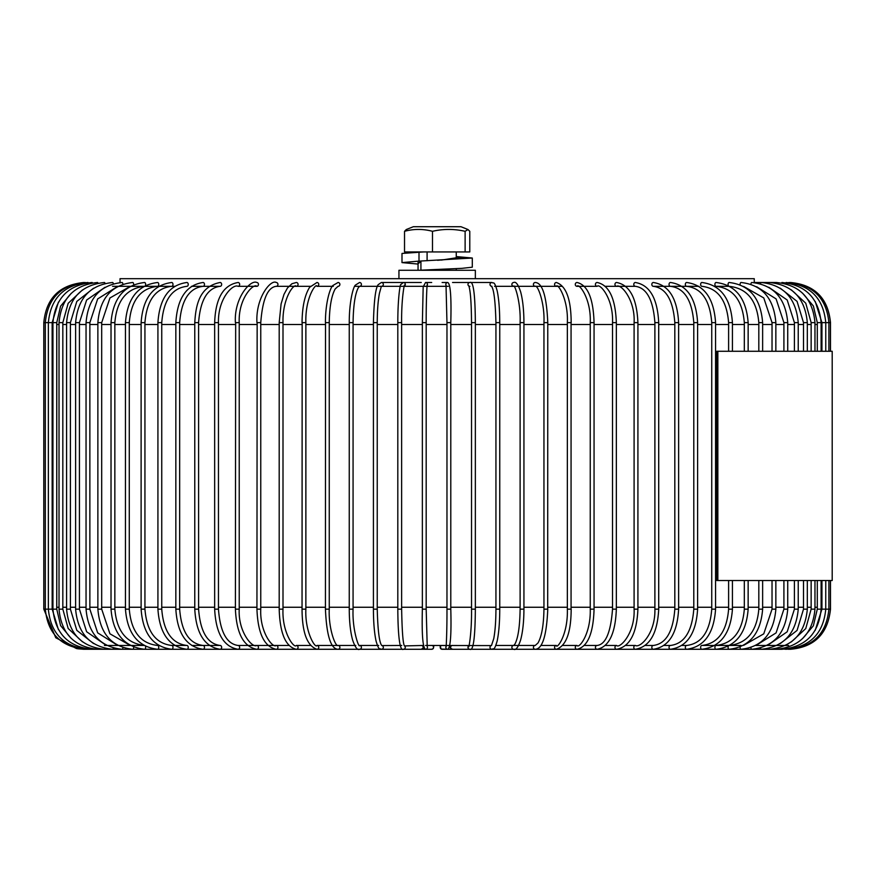 <?xml version="1.0" encoding="UTF-8"?>
<svg xmlns="http://www.w3.org/2000/svg" width="876" height="876" viewBox="0 0 876 876"><rect width="100%" height="100%" fill="white"/><g stroke="black" fill="none" stroke-linecap="round" stroke-linejoin="round"><path stroke-width="1.31" d="M670.479 645.459A1.905 1.434 90 0 0 670.479 649.28C687.058 646.849 696.102 633.479 697.614 609.159L693.792 609.159C692.029 631.64 684.265 643.729 670.479 645.459L664.183 645.459M678.626 609.159L674.816 609.159C673.096 631.727 665.946 643.827 653.343 645.459L645.404 645.459L653.343 645.459A1.905 1.511 90 0 0 653.343 649.28C668.826 646.849 677.257 633.468 678.626 609.159L678.626 322.62L674.816 322.62C673.096 300.052 665.946 287.952 653.343 286.321A1.905 1.511 -90 0 1 653.343 282.499C668.826 284.941 677.257 298.311 678.626 322.62M658.708 609.159L654.887 609.159C655.577 633.249 640.225 648.382 635.363 645.459L625.803 645.459L635.363 645.459A1.905 1.577 90 0 0 635.363 649.28C649.696 646.838 657.471 633.457 658.708 609.159L658.708 322.62L654.887 322.62C653.211 299.931 646.707 287.843 635.363 286.321L604.867 286.321M616.605 645.459A1.905 1.643 90 0 0 616.605 649.28C629.735 646.827 636.841 633.457 637.914 609.159L634.093 609.159C635.166 633.808 619.376 648.985 616.605 645.459L605.48 645.459M616.343 609.159L612.521 609.159C610.769 632.417 605.644 644.517 597.136 645.459L584.5 645.459L597.136 645.459A1.905 1.708 90 0 0 597.136 649.28C609.028 646.817 615.434 633.447 616.343 609.159L616.343 322.62L612.521 322.62C613.572 298.815 599.94 283.014 597.136 286.321L584.5 286.321L597.136 286.321A1.905 1.708 -90 0 1 597.136 282.499C609.028 284.963 615.434 298.333 616.343 322.62M577.032 645.459A1.905 1.752 90 0 0 575.28 647.375A1.905 1.752 90 0 0 577.032 649.28C587.654 646.817 593.337 633.447 594.059 609.159L590.249 609.159C590.928 633.95 578.97 648.93 577.032 645.459L562.961 645.459M556.38 645.459A1.905 1.796 90 0 0 554.574 647.375A1.905 1.796 90 0 0 556.38 649.28C566.126 645.93 571.064 632.549 571.174 609.159L567.352 609.159C568.108 635.111 556.632 649.499 556.38 645.459L540.941 645.459M518.537 645.459L535.247 645.459A1.905 1.84 90 0 0 533.418 647.375A1.905 1.84 90 0 0 535.247 649.28C542.452 648.985 546.624 635.604 547.774 609.159L543.952 609.159C543.7 624.993 541.729 636.25 538.028 642.929L535.247 645.459L495.86 645.459M491.545 645.502A1.905 1.883 90 0 0 491.929 649.28C493.746 647.879 493.998 651.667 497.119 641.188C498.827 633.238 499.703 622.562 499.758 609.159L495.936 609.159C495.893 621.15 495.17 630.939 493.768 638.549L491.458 645.59L425.539 645.459M423.217 645.459L404.449 645.919C403.004 643.652 402.062 631.399 401.635 609.159L401.635 322.62C401.296 297.03 404.975 281.24 404.449 285.861M401.745 645.459L381.794 645.579C379.33 642.677 377.808 630.545 377.238 609.159L377.238 322.62C377.282 310.641 378.016 300.84 379.45 293.241L381.356 286.321M378.662 645.459L359.565 645.459C359.248 648.722 352.152 630.49 353.072 609.159L353.072 322.62C353.335 305.582 355.065 293.975 358.262 287.799L359.565 286.321L400.255 286.321M355.798 645.459L316.948 645.459C315.678 649.072 304.804 632.516 305.866 609.159L305.866 322.62C305.089 297.172 316.411 282.379 316.948 286.321L333.263 286.321M310.334 645.459L296.318 645.459C294.38 648.974 281.93 632.91 283.003 609.159L283.003 322.62C282.313 298.004 294.27 282.893 296.318 286.321L310.334 286.321M288.817 645.459L268.472 645.459M267.859 645.459L248.083 645.459M425.287 649.269A9.932 9.559 90 0 1 424.75 649.28L238.075 649.28A1.905 1.577 -90 0 0 238.075 645.459L247.569 645.459L238.075 645.459C226.687 643.937 220.15 631.837 218.463 609.159L218.463 322.62C217.785 298.847 232.863 283.506 238.075 286.321L247.569 286.321L238.075 286.321A1.905 1.577 90 0 0 238.075 282.499C219.964 285.543 215.321 304.563 214.653 322.62L218.463 322.62M218.463 609.159L214.653 609.159C215.89 633.468 223.698 646.838 238.075 649.28L220.139 649.28A1.905 1.511 -90 0 0 220.139 645.459L209.649 645.459M209.265 645.459L191.734 645.459M220.139 645.459C207.492 643.827 200.308 631.727 198.589 609.159L194.768 609.159C196.147 633.468 204.601 646.849 220.139 649.28L186.884 649.28A1.905 1.347 -90 0 0 188.241 647.375A1.905 1.347 -90 0 0 186.884 645.459L174.784 645.459M186.884 645.459C171.926 643.652 163.538 631.552 161.742 609.159L157.921 609.159C159.563 633.49 169.221 646.86 186.884 649.28L171.718 649.28A1.905 1.259 -90 0 0 172.977 647.375A1.905 1.259 -90 0 0 171.718 645.459L174.521 645.459L171.718 645.459C155.698 643.586 146.774 631.486 144.934 609.159L144.934 322.62C146.774 300.293 155.698 288.193 171.718 286.321L174.521 286.321M144.934 609.159L141.113 609.159C142.865 633.501 153.07 646.871 171.718 649.28L157.592 649.28A1.905 1.172 -90 0 0 158.753 647.375A1.905 1.172 -90 0 0 157.592 645.459L158.655 645.459L157.592 645.459C140.598 643.532 131.159 631.432 129.276 609.159L129.276 322.62C131.159 300.348 140.598 288.259 157.592 286.321A1.905 1.172 90 0 0 158.753 284.415A1.905 1.172 90 0 0 157.592 282.499C138.025 284.908 127.316 298.278 125.454 322.62L129.276 322.62M143.883 645.459L130.415 645.459M130.272 645.459L117.975 645.459M117.855 645.459L106.795 645.459M106.697 645.459L104.463 645.459M112.599 286.321L174.784 286.321M191.406 286.321L220.139 286.321A1.905 1.511 90 0 0 220.139 282.499C199.399 286.43 195.775 305.111 194.768 322.62L198.589 322.62C200.308 300.052 207.492 287.952 220.139 286.321M248.083 286.321L256.81 286.321A1.905 1.643 90 0 0 256.81 282.499C250.722 279.214 233.87 297.873 235.403 322.62L239.225 322.62C238.141 298.136 253.876 282.839 256.81 286.321M276.247 286.321L288.817 286.321L276.247 286.321A1.905 1.697 90 0 0 276.247 282.499C271.012 279.083 255.551 297.479 256.942 322.62L260.763 322.62C262.515 299.373 267.684 287.273 276.247 286.321M289.518 286.321L311.144 286.321M354.714 286.321L377.392 286.321M381.684 286.321L448.249 286.321M469.897 286.321L468.999 286.321M556.38 286.321C557.574 282.674 568.414 299.209 567.352 322.62L571.174 322.62C571.064 299.231 566.126 285.861 556.38 282.499A1.905 1.796 -90 0 0 554.574 284.415A1.905 1.796 -90 0 0 556.38 286.321L494.579 286.321M495.86 286.321L517.442 286.321M518.537 286.321L535.247 286.321A1.905 1.84 -90 0 1 533.418 284.415A1.905 1.84 -90 0 1 535.247 282.499C542.452 282.795 546.624 296.176 547.774 322.62L547.697 322.62M540.941 286.321L562.14 286.321M583.799 286.321L577.032 286.321A1.905 1.752 -90 0 1 575.28 284.415A1.905 1.752 -90 0 1 577.032 282.499C587.654 284.963 593.337 298.333 594.059 322.62L590.249 322.62C591.3 298.661 578.817 282.751 577.032 286.321M605.48 286.321L616.605 286.321A1.905 1.643 -90 0 1 616.605 282.499C629.735 284.952 636.841 298.322 637.914 322.62L634.093 322.62C635.363 300.293 621.095 283.419 616.605 286.321M625.803 286.321L635.363 286.321A1.905 1.577 -90 0 1 635.363 282.499C649.696 284.941 657.471 298.322 658.708 322.62M699.015 286.321L653.343 286.321M664.183 286.321L670.479 286.321A1.905 1.434 -90 0 1 670.479 282.499C687.058 284.93 696.102 298.3 697.614 322.62L693.792 322.62C692.029 300.15 684.265 288.051 670.479 286.321M788.641 645.459L755.889 645.459M741.074 645.459L701.906 645.459A1.905 1.27 90 0 0 700.636 647.375A1.905 1.27 90 0 0 701.906 649.28C720.51 646.871 730.683 633.501 732.435 609.159L732.435 580.514M758.813 351.276L758.813 322.62C756.886 300.402 747.009 288.303 729.16 286.321L716.075 286.321A1.905 1.172 -90 0 1 714.904 284.415A1.905 1.172 -90 0 1 716.075 282.499C735.599 284.908 746.286 298.278 748.148 322.62L744.326 322.62C742.443 300.348 733.026 288.248 716.075 286.321M373.439 322.62L373.417 322.62C374.019 300.435 375.618 287.788 378.191 284.678L381.356 282.499L410.91 282.499M404.351 645.732A1.905 1.905 -90 0 1 403.376 649.28C399.401 651.656 397.945 632.406 397.813 609.159L397.813 322.62C397.77 298.771 400.124 283.715 400.88 284.47L403.376 282.499L421.268 282.499M422.374 322.62L423.174 286.868L425.539 282.499L431.682 282.499M446.048 285.313A1.905 1.905 -90 0 1 447.735 282.499L442.128 282.499M468.89 286.036A1.905 1.905 -90 0 1 469.897 282.499L452.553 282.499M491.545 286.277A1.905 1.883 -90 0 1 491.929 282.499L462.911 282.499M776.662 282.499L754.258 282.499L754.258 278.678L120.034 278.678L120.034 282.499M404.526 231.308L406.311 229.523L413.319 226.72L460.984 226.72L467.981 229.523L469.777 231.308L469.777 251.938L404.526 251.938L404.526 231.308C413.8 228.811 423.13 228.811 432.492 231.308L432.492 251.938M432.492 231.308C443.322 228.811 454.195 228.811 465.123 231.308L465.123 251.938M465.123 231.308L467.981 229.523M442.128 645.459A1.905 1.905 90 0 0 440.223 647.375A1.905 1.905 90 0 0 442.128 649.28L469.897 649.28C473.872 651.591 475.186 632.582 475.35 609.159L475.35 322.62L471.529 322.62C471.354 302.702 470.445 290.449 468.791 285.839L468.791 285.839M424.75 649.28L425.539 649.28A1.905 1.905 -90 0 0 427.192 646.422M446.048 646.466A1.905 1.905 90 0 0 447.735 649.28L452.553 649.28A1.905 1.905 90 0 1 450.647 647.375A1.905 1.905 90 0 1 452.553 645.459M422.78 648.722A9.932 9.559 -90 0 0 423.809 648.273M447.735 286.321L427.061 286.321M423.217 286.321L401.745 286.321M332.332 286.321L316.948 286.321A1.905 1.796 90 0 0 318.755 284.415A1.905 1.796 90 0 0 316.948 282.499L309.611 287.295C304.738 295.103 302.22 306.874 302.045 322.62L305.866 322.62M209.265 286.321L191.734 286.321M158.655 286.321L144.069 286.321M143.883 286.321L132.692 286.321M423.732 251.938L401.996 253.438L401.996 262.603L418.049 264.059M419.002 251.938L419.002 261.103L401.985 262.603M445.38 269.14L428.156 270.279M456.254 257.796L441.416 260.073M437.146 269.567L420.929 270.18L420.929 261.015L472.295 258.026L472.295 267.191L461.97 268.341L420.929 270.18M420.929 261.76L418.049 262.909M437.047 269.49L423.929 270.18M427.094 260.741L427.094 251.938M419.002 261.103L420.929 261.103M456.254 256.931L463.119 258.026L456.254 256.986M456.254 256.569L472.295 258.026M463.119 258.026L437.562 260.292M475.35 278.678L475.35 270.279L398.941 270.279L398.941 278.678M717.849 580.514L716.765 580.514L716.765 351.276L832.2 351.276L832.2 580.514L717.849 580.514L717.849 351.276M52.177 607.254L52.932 607.254M56.754 607.254L59.02 607.254M62.831 607.254L66.587 607.254M70.408 607.254L75.61 607.254M79.431 607.254L86.045 607.254M89.867 607.254L97.871 607.254M101.693 607.254L111.022 607.254M114.844 607.254L125.454 607.254M129.276 607.254L141.113 607.254M144.934 607.254L157.921 607.254M161.742 607.254L175.835 607.254M179.657 607.254L194.768 607.254M198.589 607.254L214.653 607.254M218.463 607.254L235.403 607.254M239.225 607.254L256.942 607.254M260.763 607.254L279.192 607.254M283.003 607.254L302.045 607.254M305.866 607.254L325.434 607.254M329.256 607.254L349.25 607.254M353.072 607.254L373.417 607.254M377.238 607.254L397.813 607.254M401.635 607.254L422.363 607.254M426.185 607.254L446.968 607.254M450.79 607.254L471.529 607.254M475.35 607.254L495.936 607.254M499.758 607.254L520.114 607.254M523.936 607.254L543.952 607.254M547.774 607.254L567.352 607.254M571.174 607.254L590.249 607.254M594.059 607.254L612.521 607.254M616.343 607.254L634.093 607.254M637.914 607.254L654.887 607.254M658.708 607.254L674.816 607.254M678.626 607.254L693.792 607.254M697.614 607.254L711.75 607.254M711.75 324.525L697.614 324.525M693.792 324.525L678.626 324.525M674.816 324.525L658.708 324.525M654.887 324.525L637.914 324.525M634.093 324.525L616.343 324.525M612.521 324.525L594.059 324.525M590.249 324.525L571.174 324.525M567.352 324.525L547.774 324.525M543.952 324.525L523.936 324.525M520.114 324.525L499.758 324.525M495.936 324.525L475.35 324.525M471.529 324.525L450.79 324.525M446.968 324.525L426.185 324.525M422.363 324.525L401.635 324.525M397.813 324.525L377.238 324.525M373.417 324.525L353.072 324.525M349.25 324.525L329.256 324.525M325.434 324.525L305.866 324.525M302.045 324.525L283.003 324.525M279.192 324.525L260.763 324.525M256.942 324.525L239.225 324.525M235.403 324.525L218.463 324.525M214.653 324.525L198.589 324.525M194.768 324.525L179.657 324.525M175.835 324.525L161.742 324.525M157.921 324.525L144.934 324.525M141.113 324.525L129.276 324.525M125.454 324.525L114.844 324.525M111.022 324.525L101.693 324.525M97.871 324.525L89.867 324.525M86.045 324.525L79.431 324.525M75.61 324.525L70.408 324.525M66.587 324.525L62.831 324.525M59.02 324.525L56.754 324.525M52.932 324.525L52.177 324.525M715.572 607.254L728.613 607.254M732.435 607.254L744.326 607.254M748.148 607.254L758.813 607.254M762.635 607.254L772.03 607.254M775.851 607.254L783.91 607.254M787.732 607.254L794.412 607.254M798.233 607.254L803.511 607.254M807.322 607.254L811.143 607.254M814.965 607.254L817.297 607.254M821.119 607.254L821.94 607.254M821.94 324.525L821.119 324.525M817.297 324.525L814.965 324.525M811.143 324.525L807.322 324.525M803.511 324.525L798.233 324.525M794.412 324.525L787.732 324.525M783.91 324.525L775.851 324.525M772.03 324.525L762.635 324.525M758.813 324.525L748.148 324.525M744.326 324.525L732.435 324.525M728.613 324.525L715.572 324.525M76.562 648.601L55.768 637.75L43.8 609.159L52.177 609.159L52.155 322.62L58.418 302.143M43.8 609.159L43.8 322.62L52.177 322.62M129.276 609.159L125.454 609.159C127.316 633.501 138.025 646.871 157.592 649.28L83.91 649.258M43.8 322.62C46.176 298.245 59.546 284.875 83.899 282.499L83.91 282.521M85.311 282.598L85.257 282.499C60.992 284.875 47.676 298.256 45.311 322.62L45.311 609.159C47.676 633.534 60.992 646.904 85.257 649.28L85.311 649.193M88.147 282.707L88.016 282.499C63.926 284.875 50.709 298.256 48.355 322.62L48.355 609.159C50.709 633.523 63.926 646.904 88.016 649.28L88.147 649.072M92.385 648.908L92.144 649.28C68.317 646.904 55.254 633.523 52.932 609.159L56.71 609.159M52.932 609.159L52.932 322.62L56.71 322.62M52.932 322.62C55.254 298.256 68.328 284.875 92.144 282.499L92.385 282.871M98.013 648.7L97.63 649.28C74.175 646.893 61.298 633.523 59.02 609.159L62.765 609.159M59.02 609.159L59.02 322.62L62.765 322.62M59.02 322.62C61.298 298.256 74.175 284.886 97.63 282.499L98.013 283.09M105 648.426A1.905 0.646 -90 0 1 104.463 649.28C81.446 646.893 68.821 633.523 66.587 609.159L70.288 609.159M66.587 609.159L66.587 322.62L70.288 322.62M66.587 322.62C68.821 298.256 81.446 284.886 104.463 282.499A1.905 0.646 90 0 1 105 283.353M113.3 648.087A1.905 0.756 -90 0 1 112.599 649.28C90.118 646.893 77.789 633.523 75.61 609.159L79.431 609.159L79.431 322.62L86.614 300.052L104.967 287.295M75.61 609.159L75.61 322.62L79.431 322.62M75.61 322.62C77.789 298.256 90.118 284.886 112.599 282.499A1.905 0.756 90 0 1 113.3 283.693M122.881 647.66A1.905 0.865 -90 0 1 122.027 649.28C100.16 646.893 88.169 633.523 86.045 609.159L89.867 609.159L89.867 322.62L97.663 298.935L117.088 286.759M86.045 609.159L86.045 322.62L89.867 322.62M86.045 322.62C88.169 298.267 100.16 284.886 122.027 282.499A1.905 0.865 90 0 1 122.881 284.12M133.656 647.101A1.905 0.975 -90 0 1 133.667 647.375A1.905 0.975 -90 0 1 132.692 649.28C111.515 646.882 99.908 633.512 97.871 609.159L101.693 609.159L101.693 322.62L109.938 297.982L130.031 286.452M97.871 609.159L97.871 322.62L101.693 322.62M97.871 322.62C99.908 298.267 111.515 284.897 132.692 282.499A1.905 0.975 90 0 1 133.656 284.678M145.46 646.324A1.905 1.073 -90 0 1 145.635 647.375A1.905 1.073 -90 0 1 144.562 649.28C124.162 646.882 112.982 633.512 111.022 609.159L114.844 609.159L114.844 322.62C116.771 300.402 126.681 288.303 144.562 286.321M111.022 609.159L111.022 322.62L114.844 322.62M111.022 322.62C112.982 298.267 124.162 284.897 144.562 282.499A1.905 1.073 90 0 1 145.504 283.506A1.905 1.073 90 0 1 145.46 285.456M141.113 609.159L141.113 322.62L144.934 322.62M141.113 322.62C142.865 298.289 153.07 284.908 171.718 282.499A1.905 1.259 90 0 1 172.977 284.415A1.905 1.259 90 0 1 171.718 286.321M157.921 322.62L161.742 322.62C163.538 300.227 171.926 288.127 186.884 286.321A1.905 1.347 90 0 0 188.241 284.415A1.905 1.347 90 0 0 186.884 282.499C169.221 284.919 159.563 298.289 157.921 322.62L157.921 609.159M179.657 609.159C181.409 631.629 189.205 643.729 203.046 645.459A1.905 1.434 -90 0 1 203.046 649.28C186.424 646.849 177.346 633.479 175.835 609.159L179.657 609.159L179.657 322.62C181.409 300.15 189.205 288.051 203.046 286.321A1.905 1.434 90 0 0 203.046 282.499C186.424 284.93 177.346 298.3 175.835 322.62L179.657 322.62M235.666 609.159L239.225 609.159L239.225 322.62M235.666 322.62L235.403 609.159C236.487 633.457 243.616 646.827 256.81 649.28A1.905 1.643 -90 0 0 256.81 645.459C252.507 648.437 237.976 631.815 239.225 609.159M257.15 609.159L260.763 609.159L260.763 322.62M257.15 322.62L256.942 609.159C257.862 633.447 264.289 646.817 276.247 649.28A1.905 1.697 -90 0 0 276.247 645.459C273.115 648.656 259.646 632.45 260.763 609.159M279.345 609.159L283.003 609.159M279.345 322.62L283.003 322.62M296.318 286.321A1.905 1.752 90 0 0 298.07 284.415A1.905 1.752 90 0 0 296.318 282.499L291.96 283.725L287.492 287.941L284.01 294.325L281.097 303.906L279.192 322.62L279.192 609.159C279.926 633.447 285.642 646.817 296.318 649.28A1.905 1.752 -90 0 0 298.07 647.375A1.905 1.752 -90 0 0 296.318 645.459M302.165 609.159L305.866 609.159M302.165 322.62L302.045 609.159C302.154 632.516 307.115 645.897 316.948 649.28A1.905 1.796 -90 0 0 318.755 647.375A1.905 1.796 -90 0 0 316.948 645.459M325.511 609.159L329.256 609.159L329.256 322.62C329.496 306.918 331.467 295.705 335.169 288.97L338.059 286.321A1.905 1.829 90 0 0 339.888 284.415A1.905 1.829 90 0 0 338.059 282.499L332.957 285.456C330.23 287.416 325.346 302.527 325.434 322.62L329.256 322.62M325.511 322.62L325.434 609.159C326.584 635.571 330.789 648.941 338.059 649.28A1.905 1.829 -90 0 0 339.888 647.375A1.905 1.829 -90 0 0 338.059 645.459C335.552 647.244 328.347 628.596 329.256 609.159M349.305 609.159L353.072 609.159M349.305 322.62L353.072 322.62M359.565 286.321L359.554 286.321A1.905 1.861 90 0 0 361.416 284.404A1.905 1.861 90 0 0 359.554 282.499L355.481 285.061C353.488 286.211 349.228 300.862 349.25 322.62L349.25 609.159C349.305 621.632 350.411 631.859 352.568 639.852C355.087 647.298 357.419 650.441 359.554 649.28A1.905 1.861 -90 0 0 361.416 647.375A1.905 1.861 -90 0 0 359.554 645.459M373.439 609.159L377.206 609.159M381.717 645.492A1.905 1.883 -90 0 1 381.356 649.28C379.582 647.955 379.199 651.58 376.078 641.101C374.359 633.14 373.461 622.497 373.417 609.159L373.417 322.62L377.206 322.62M381.356 282.499A1.905 1.883 90 0 1 381.717 286.288M397.813 609.159L401.624 609.159M397.813 322.62L401.624 322.62M423.579 647.714L421.268 649.28A1.905 1.905 -90 0 0 423.174 647.375A1.905 1.905 -90 0 0 421.268 645.459M403.376 282.499A1.905 1.905 90 0 1 404.351 286.058M422.374 609.159L426.185 609.159L426.185 322.62C426.097 299.822 427.105 282.51 427.225 285.182L427.225 285.193M431.682 645.459A1.905 1.905 -90 0 1 433.598 647.375A1.905 1.905 -90 0 1 431.682 649.28L425.539 649.28C422.78 647.999 421.717 634.629 422.363 609.159L422.363 322.62L426.185 322.62M425.539 282.499A1.905 1.905 90 0 1 427.192 285.357M446.015 646.641L446.015 646.641C446.092 649.718 447.056 632.888 446.968 609.159L450.79 609.159L450.79 322.62L446.968 322.62L446.015 285.138M468.89 645.743A1.905 1.905 90 0 0 469.897 649.28L513.741 649.28C515.887 650.408 518.187 647.298 520.64 639.929C522.775 631.935 523.881 621.675 523.936 609.159L523.881 609.159M468.791 645.951C468.288 650.561 471.857 634.75 471.529 609.159L475.35 609.159M491.929 286.321L491.458 286.189C493.889 289.157 495.378 301.289 495.936 322.62L499.736 322.62C499.703 309.217 498.827 298.541 497.119 290.591C493.998 280.123 493.746 283.901 491.929 282.499M523.881 322.62L523.936 322.62C523.881 310.104 522.775 299.844 520.64 291.861C518.187 284.492 515.887 281.371 513.741 282.499A1.905 1.861 -90 0 0 511.88 284.404A1.905 1.861 -90 0 0 513.73 286.321L513.719 286.321C514.146 283.189 520.924 301.114 520.114 322.62L523.936 322.62L523.936 609.159L520.114 609.159C519.851 626.209 518.154 637.816 514.989 643.991L513.719 645.459A1.905 1.861 90 0 0 511.88 647.375A1.905 1.861 90 0 0 513.741 649.28L686.685 649.28C704.304 646.86 713.929 633.49 715.572 609.159L715.572 322.62L711.75 322.62C709.954 300.227 701.599 288.127 686.685 286.321A1.905 1.358 -90 0 1 685.328 284.415A1.905 1.358 -90 0 1 686.685 282.499C704.304 284.919 713.929 298.289 715.572 322.62M535.247 286.321C537.667 284.481 544.861 303.14 543.952 322.62L547.774 322.62L547.697 609.159M571.064 609.159L571.064 322.62M715.572 609.159L711.75 609.159C709.954 631.552 701.599 643.652 686.685 645.459A1.905 1.358 90 0 0 685.328 647.375A1.905 1.358 90 0 0 686.685 649.28L716.075 649.28C735.599 646.871 746.286 633.501 748.148 609.159L748.148 580.514M701.906 645.459C717.871 643.586 726.773 631.486 728.613 609.159L732.435 609.159M729.259 322.62L732.435 322.62C730.683 298.289 720.51 284.908 701.906 282.499A1.905 1.27 -90 0 0 700.636 284.415A1.905 1.27 -90 0 0 701.906 286.321C717.871 288.193 726.773 300.293 728.613 322.62L729.259 322.62M748.148 609.159L744.326 609.159C742.443 631.432 733.026 643.532 716.075 645.459A1.905 1.172 90 0 0 714.904 647.375A1.905 1.172 90 0 0 716.075 649.28L729.16 649.28C749.528 646.882 760.686 633.512 762.635 609.159L762.635 580.514M728.274 646.269A1.905 1.073 90 0 0 728.076 647.375A1.905 1.073 90 0 0 729.16 649.28L741.074 649.28C762.219 646.882 773.815 633.512 775.851 609.159L775.851 580.514M729.16 645.459C747.009 643.488 756.886 631.388 758.813 609.159L762.635 609.159M758.813 322.62L762.635 322.62C760.686 298.278 749.528 284.897 729.16 282.499A1.905 1.073 -90 0 0 728.197 283.528A1.905 1.073 -90 0 0 728.274 285.51M740.111 647.068A1.905 0.975 90 0 0 740.1 647.375A1.905 0.975 90 0 0 741.074 649.28L751.805 649.28C773.639 646.893 785.619 633.512 787.732 609.159L787.732 580.514M772.293 609.159L775.851 609.159M772.293 322.62L775.851 322.62C773.815 298.267 762.219 284.897 741.074 282.499A1.905 0.975 -90 0 0 740.111 284.711M750.94 647.638A1.905 0.865 90 0 0 751.805 649.28L761.288 649.28C783.746 646.893 796.065 633.523 798.233 609.159L798.233 580.514M784.119 609.159L787.732 609.159M784.119 322.62L787.732 322.62C785.619 298.267 773.639 284.886 751.805 282.499A1.905 0.865 -90 0 0 750.94 284.142M760.576 648.065A1.905 0.766 90 0 0 761.288 649.28L769.489 649.28C792.473 646.893 805.088 633.523 807.322 609.159L807.322 580.514M794.576 609.159L798.233 609.159M794.576 322.62L798.233 322.62C796.065 298.256 783.746 284.886 761.288 282.499A1.905 0.766 -90 0 0 760.576 283.715M768.942 648.404A1.905 0.646 90 0 0 769.489 649.28L776.377 649.28C799.821 646.893 812.676 633.523 814.965 609.159L814.965 580.514M803.62 609.159L807.322 609.159M803.62 322.62L807.322 322.62C805.088 298.256 792.473 284.886 769.489 282.499A1.905 0.646 -90 0 0 768.942 283.375M775.994 648.689L776.377 649.28L781.929 649.28C805.734 646.904 818.797 633.523 821.119 609.159L821.119 580.514M811.22 609.159L814.965 609.159M811.22 322.62L814.965 322.62C812.676 298.256 799.821 284.886 776.377 282.499L775.994 283.101M781.677 648.897L786.122 649.28C810.201 646.904 823.418 633.523 825.761 609.159L830.492 609.159L830.492 580.514M817.341 609.159L821.119 609.159M817.341 322.62L821.119 322.62C818.797 298.256 805.734 284.886 781.929 282.499L781.677 282.882M785.98 649.061L788.937 649.28C813.202 646.904 826.517 633.534 828.882 609.159L828.882 580.514M815.206 630.348L821.94 609.159L825.74 609.159L825.761 580.514M815.206 301.432L821.94 322.62L830.492 322.62C828.116 298.245 814.757 284.875 790.393 282.499L790.36 282.499C814.494 284.656 827.864 298.026 830.459 322.62L830.459 351.276M785.98 282.718L786.122 282.499C810.201 284.875 823.418 298.256 825.761 322.62L825.761 351.276M788.882 649.182L790.36 649.28C814.494 647.123 827.864 633.753 830.459 609.159L830.459 580.514M788.882 282.598L788.937 282.499C813.202 284.875 826.517 298.256 828.882 322.62L828.882 351.276M420.929 261.19L418.049 263.862M83.899 649.28L77.482 648.766M58.418 629.636L52.177 609.159M71.252 638.462L60.586 625.595L56.754 609.159L56.754 322.62L60.586 306.184L71.252 293.318M82.486 641.845L68.164 628.464L62.831 609.159L62.831 322.62L68.164 303.315L82.486 289.934M93.524 643.542L76.803 630.337L70.408 609.159L70.408 322.62L76.803 301.443L93.524 288.248M104.967 644.484L86.614 631.727L79.431 609.159M117.088 645.032L97.663 632.844L89.867 609.159M130.031 645.327L109.938 633.797L101.693 609.159M144.562 645.459C126.681 643.477 116.771 631.377 114.844 609.159M125.454 609.159L125.454 322.62M161.742 609.159L161.742 322.62M175.835 609.159L175.835 322.62M198.589 609.159L198.589 322.62M194.768 609.159L194.768 322.62M214.653 609.159L214.653 322.62M427.225 646.597L426.185 609.159M431.682 649.28L433.171 648.601L433.992 645.459M439.851 645.459L441.219 649.05L447.735 649.28C450.45 648.109 451.469 634.728 450.79 609.159M446.968 609.159L446.968 322.62M447.735 282.499C450.45 283.671 451.469 297.052 450.79 322.62M449.87 646.806L450.625 648.284L452.553 649.28M471.529 609.159L471.529 322.62M469.897 282.499C473.872 280.189 475.186 299.198 475.35 322.62M495.936 609.159L495.936 322.62M499.758 609.159L499.758 322.62M520.114 609.159L520.114 322.62M543.952 609.159L543.952 322.62M567.352 609.159L567.352 322.62M590.249 609.159L590.249 322.62M594.059 609.159L594.059 322.62M612.521 609.159L612.521 322.62M634.093 609.159L634.093 322.62M637.914 609.159L637.914 322.62M654.887 609.159L654.887 322.62M674.816 609.159L674.816 322.62M693.792 609.159L693.792 322.62M697.614 609.159L697.614 322.62M711.75 609.159L711.75 322.62M682.086 645.459L686.685 645.459M728.613 609.159L728.613 580.514M728.613 351.276L728.613 322.62M732.435 351.276L732.435 322.62M744.326 609.159L744.326 580.514M744.326 351.276L744.326 322.62M748.148 351.276L748.148 322.62M714.936 645.459L716.075 645.459M758.813 609.159L758.813 580.514M762.635 351.276L762.635 322.62M772.03 580.514L772.03 609.159L763.762 633.841L743.647 645.338M743.647 286.452L763.762 297.939L772.03 322.62L772.03 351.276M775.851 351.276L775.851 322.62M783.91 580.514L783.91 609.159L776.092 632.888L756.634 645.043M756.634 286.737L776.092 298.891L783.91 322.62L783.91 351.276M787.732 351.276L787.732 322.62M794.412 580.514L794.412 609.159L787.195 631.782L768.789 644.517M768.789 287.262L787.195 299.997L794.412 322.62L794.412 351.276M798.233 351.276L798.233 322.62M803.511 580.514L803.511 609.159L797.061 630.413L780.253 643.597M780.253 288.182L797.061 301.366L803.511 322.62L803.511 351.276M807.322 351.276L807.322 322.62M811.143 580.514L811.143 609.159L805.756 628.574L791.302 641.944M791.302 289.836L805.756 303.205L811.143 322.62L811.143 351.276M814.965 351.276L814.965 322.62M817.297 580.514L817.297 609.159L813.377 625.771L802.504 638.681M802.504 293.099L813.377 306.009L817.297 322.62L817.297 351.276M821.119 351.276L821.119 322.62M821.94 609.159L821.94 580.514M821.94 351.276L821.94 322.62M790.393 649.28C814.527 647.123 827.897 633.753 830.492 609.159M830.492 351.276L830.492 322.62M418.049 262.329L418.049 270.279M456.254 251.938L456.254 258.387M456.254 268.647L456.254 270.279"/></g></svg>
